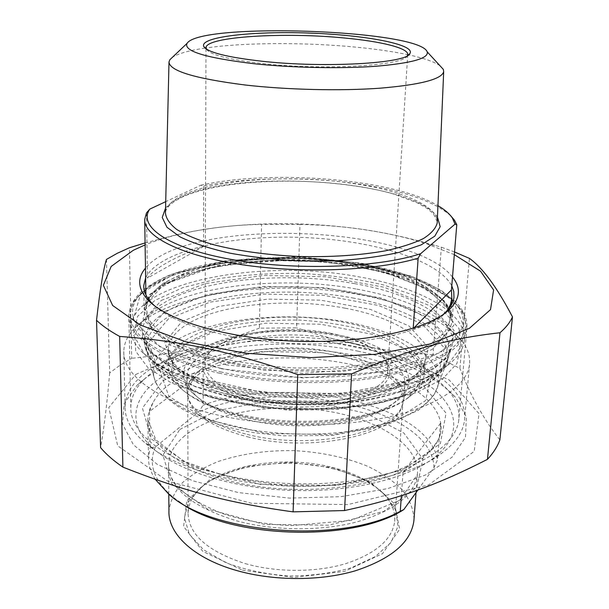 <?xml version="1.0" encoding="UTF-8"?>
<svg xmlns="http://www.w3.org/2000/svg" width="609" height="609" viewBox="0 0 609 609"><rect width="100%" height="100%" fill="white"/><g stroke="black" fill="none" stroke-linecap="round" stroke-linejoin="round"><path stroke-width="0.46" stroke-dasharray="3.04 2.28" d="M106.461 259.434L109.666 372.921L119.927 365.309L131.711 358.328L129.405 247.779M299.993 224.401L261.535 224.386L259.381 328.167L296.598 327.832L299.993 224.401C347.861 225.543 385.977 231.26 436.752 245.846L441.358 247.208L432.991 354.826L459.879 368.399L469.44 258.399M454.55 251.981L441.358 247.208M135.761 374.466L188.219 351.355L255.316 340.203L327.315 341.55L395.119 355.154L449.221 380.001L479.047 413.694L474.198 451.345L428.698 484.909L347.823 504.595L251.54 503.262L167.627 481.133L117.704 445.811L108.79 407.528L135.761 374.466M259.381 328.167C215.807 344.717 181.33 353.304 131.711 358.328M432.991 354.826C380.777 351.089 343.826 343.484 296.598 327.832M499.875 439.865C484.132 419.921 470.803 396.094 459.879 368.399M109.666 372.921C107.268 401.681 104.246 426.589 100.599 447.661M145.079 242.945L176.001 234.853C204.221 228.398 232.729 224.911 261.535 224.386M454.329 254.653L426.452 243.745C356.143 221.006 250.999 217.162 178.247 234.556C166.044 237.457 154.998 240.898 145.109 244.887M443.931 313.719C423.179 332.27 364.502 345.562 299.666 343.742C234.83 341.984 175.559 325.396 154.328 305.596M145.627 277.78C158.926 251.228 227.903 235.34 297.877 237.304C367.859 239.124 437.178 258.673 451.771 285.811M452.495 277.042C411.166 223.922 186.856 217.246 145.475 268.166M218.897 473.673C268.729 486.492 332.567 487.223 380.282 475.675C428.043 464.073 456.255 442.027 458.783 420.035C459.818 409.697 456.331 399.824 448.315 390.415C429.193 369.823 398.172 355.192 355.253 346.513C278.587 330.695 181.604 343.217 144.828 378.722C135.731 387.446 131.057 396.969 130.798 407.299C129.923 431.903 162.512 459.407 218.897 473.673M357.81 351.127C402.762 360.246 435.435 375.761 455.821 397.654L466.357 417.02L465.489 437.361L452.015 457.23L425.699 474.913L387.735 488.601L340.926 496.678L289.519 498.101L238.583 492.62L193.144 480.904L157.236 464.34L133.386 444.737L122.508 423.986L124.16 403.744L136.956 385.352C176.252 347.602 277.552 334.47 357.81 351.127M149.51 411.471L152.897 402.861C156.559 396.017 161.552 390.262 167.878 385.596C174.265 380.96 182.152 377.123 191.523 374.086L203.216 371.003L149.51 411.471L150.065 447.988L155.485 446.907L198.45 412.095L203.124 405.236L203.216 371.003M403.036 472.241L440.497 423.278L441.076 429.589L440.513 433.418C438.556 443.108 429.908 453.53 414.569 464.675L403.036 472.241L401.384 495.627M155.272 479.336C150.667 472.158 148.406 465.002 148.489 457.854L150.065 447.988M440.497 423.278L437.506 459.795L433.981 467.598L417.865 490.017M203.124 405.236C284.997 374.078 427.617 402.526 437.506 459.795M155.485 446.907C148.033 463.396 153.552 479.869 172.058 496.335L178.277 501.108M245.26 563.614C276.494 572.551 315.637 572.582 345.288 563.797C375.791 553.718 392.257 539.582 394.693 521.38C395.431 511.164 391.374 501.61 382.505 492.742C370.424 481.125 353.395 472.599 331.41 467.172C286.542 455.92 229.943 463.403 203.436 485.647C193.632 493.77 188.508 502.927 188.067 513.136C188.661 534.595 207.722 551.419 245.26 563.614M332.567 468.694C355.253 474.297 372.853 483.12 385.383 495.155L395.789 510.19L397.959 526.351L391.107 542.33L375.205 556.656L351.21 567.824C331.753 573.29 310.681 575.992 287.981 575.947C265.387 574.158 244.742 569.765 226.046 562.769L203.513 549.744L189.384 534.238L184.42 517.817L188.417 501.945L200.452 487.824C227.949 464.781 286.276 457.062 332.567 468.694M247.482 436.798C310.948 453.225 395.035 434.963 401.765 406.736L402.952 401.643C405.145 375.129 353.753 352.565 298.189 350.662C242.656 348.333 188.912 366.839 187.762 393.323L188.303 398.476C192.771 414.752 212.495 427.526 247.482 436.798M242.374 570.131L293.865 577.461L344.686 571.349L382.505 553.665L399.664 529.274L394.624 503.864L370.599 482.282L333.336 467.819L289.488 462.338L245.884 466.509L209.412 479.938L186.75 500.979L183.591 526.435L202.85 551.442L242.374 570.131M433.981 467.598C432.474 407.155 279.036 376.301 198.45 412.095M414.006 519.203C413.412 508.888 409.446 499.053 402.107 489.689C393.094 480.821 381.706 473.056 367.943 466.395C345.562 457.26 320.76 452.007 293.546 450.622C266.293 450.211 241.21 453.834 218.288 461.477C204.129 467.225 192.269 474.221 182.708 482.48C174.783 491.349 170.2 500.902 168.944 511.164M353.471 355.23C296.522 343.788 229.296 347.488 183.537 365.788C138.106 383.967 119.394 417.919 153.194 448.483C178.079 470.749 231.717 488.068 289.998 490.382C348.272 492.696 404.033 479.679 431.712 459.414C485.746 420.05 432.93 369.8 353.471 355.23M339.038 335.247C299.019 327.414 251.281 329.515 218.859 341.032C186.598 352.512 173.025 373.561 192.353 392.881L200.696 399.626L211.544 405.876L224.683 411.44L239.817 416.16L256.549 419.867L274.431 422.448L292.937 423.803L311.526 423.887L329.667 422.715L346.818 420.324L362.522 416.8L376.354 412.263L387.994 406.873L397.19 400.798C428.127 376.332 394.076 345.311 339.038 335.247M247.414 419.685C223.602 413.876 206.466 405.906 196.007 395.766C189.802 389.554 186.78 383.282 186.955 376.933C187.229 344.009 272.802 325.708 337.553 339.67C377.237 347.366 406.987 365.765 404.848 385.322C404.209 391.663 400.387 397.692 393.391 403.402C369.876 423.993 299.491 432.58 247.414 419.685M247.163 434.4C311.176 450.911 395.979 432.565 402.709 404.247L403.889 399.169C406.089 372.556 354.271 349.924 298.288 348.013C242.329 345.661 188.151 364.205 186.993 390.788L187.526 395.919C192.01 412.255 211.886 425.082 247.163 434.4M356.889 289.138C402.991 297.557 435.009 311.778 452.929 331.798L460.099 347.442L456.94 363.512L442.621 378.905L417.203 392.341L381.896 402.541C354.126 407.383 324.369 409.598 292.624 409.187C261.002 407.139 231.747 402.64 204.852 395.69L171.22 382.855L147.842 367.577L135.723 351.226L134.718 335.049L143.869 320.075C176.671 286.565 277.681 274.339 356.889 289.138M357.102 344.207C419 356.189 468.527 386.395 464.484 420.347C463.137 431.956 455.517 442.933 441.632 453.279C401.902 484.749 293.949 496.921 215.944 475.675C183.652 467.08 159.528 455.722 143.587 441.609C131.141 430.266 124.974 418.786 125.089 407.17C126.291 351.241 258.589 322.96 357.102 344.207M359.706 294.756C276.387 279.067 170.345 291.985 134.871 327.977C127.677 335.27 123.977 343.118 123.787 351.522C122.843 374.725 156.916 400.92 216.37 414.729C269.026 427.168 336.67 428.119 387.058 417.287C437.49 406.401 467.004 385.543 469.486 364.745C470.399 356.341 467.735 348.226 461.485 340.393C442.164 318.895 408.243 303.685 359.706 294.756M203.535 246.485L147.469 278.085C154.8 268.097 173.489 257.561 203.535 246.485L203.688 186.004L200.81 185.227L165.717 201.655M146.472 212.967L147.469 278.085M447.212 310.552C441.228 318.918 429.878 324.955 413.176 328.677L413.206 328.304M413.176 328.677L413.709 328.144M200.81 185.227C272.352 169.203 392.272 178.635 437.947 205.667M450.599 215.647C433.524 201.023 402.732 190.457 358.244 183.956C307.347 176.58 247.52 177.196 203.688 186.004M439.964 65.726C434.202 61.745 423.757 58.114 408.624 54.848M408.532 54.825C393.757 51.681 376.476 49.139 356.684 47.213C305.825 42.227 244.59 42.364 205.987 47.966L205.34 48.058M205.096 48.096C189.003 50.471 178.072 53.569 172.317 57.398M221.737 368.498C145.109 352.078 116.433 317.358 141.296 293.614C190.982 239.916 414.485 248.122 457.169 305.505C473.071 325.998 457.618 350.441 408.647 365.233C359.889 380.024 281.381 381.653 221.737 368.498M221.562 388.473C303.076 408.015 415.353 394.739 447.44 365.194L460.83 347.046L459.003 328.525L443.74 311.26L417.599 296.446L383.343 284.898C357.445 278.952 330.108 275.123 301.333 273.418C272.489 272.969 244.818 274.735 218.334 278.709L182.852 287.623L154.998 300.366L137.604 316.345L133.325 334.577L144.143 353.585C158.69 368.087 184.497 379.712 221.562 388.473M238.637 414.112C210.623 407.299 190.602 398.058 178.589 386.388C171.624 379.407 168.229 372.381 168.388 365.309C168.929 327.185 269.018 306.73 344.458 322.458C391.054 331.197 426.719 352.329 424.123 375.129C423.369 382.193 419.061 388.938 411.189 395.363C384.172 419.205 300.29 429.33 238.637 414.112M239.748 415.384C300.146 430.312 382.254 420.385 408.875 396.946L420.393 382.239L420.355 366.945L409.72 352.444C397.981 343.529 382.68 336.023 363.824 329.911C343.605 324.787 322.131 321.514 299.392 320.09C276.593 319.786 254.828 321.423 234.1 324.993C214.604 329.636 198.473 335.94 185.692 343.895L173.306 357.483L171.296 372.655L180.82 388.146C192.65 399.626 212.29 408.7 239.748 415.384M255.095 402.031C209.473 391.968 191.363 368.186 209.808 351.949C239.702 321.08 358.632 325.564 384.591 358.632C396.185 373.751 388.238 387.004 360.764 398.393C333.496 408.266 289.435 409.903 255.095 402.031M331.707 333.504C287.532 324.414 230.811 331.639 211.886 350.236C207.509 354.423 205.21 358.899 204.989 363.672C205.522 378.547 222.597 390.285 256.222 398.88C314 413.001 388.877 395.211 387.75 370.675C388.154 365.902 386.433 361.266 382.604 356.76C372.815 346.14 355.854 338.391 331.707 333.504M407.421 55.64L407.155 56.058C403.6 65.681 324.041 70.492 262.989 63.595C228.695 59.629 209.778 54.764 206.261 49.002L206.238 48.964M220.481 371.863C271.591 383.122 337.104 384.089 385.855 374.459C435.671 363.276 462.193 347.579 465.436 327.353C466.189 320.578 464.111 313.985 459.194 307.575C441.281 287.303 407.916 272.923 359.082 264.428C276.631 249.743 171.198 262.015 139.172 295.517C133.44 301.501 130.486 307.88 130.311 314.655C129.298 335.605 162.603 359.325 220.481 371.863M220.351 387.073C182.685 378.181 156.49 366.397 141.775 351.72C134.208 343.963 130.478 336.229 130.6 328.533C131.978 281.548 261.596 258.368 358.435 276.76C419.144 287.159 467.697 312.744 464.225 341.215C463.304 348.911 458.531 356.341 449.899 363.504C417.485 393.422 303.236 406.911 220.351 387.073M444.905 335.186C449.069 330.527 451.436 325.777 452.007 320.935L449.084 307.355C442.834 298.555 432.854 290.47 419.137 283.109C389.212 269.201 346.262 260.515 301.729 258.505C267.671 257.653 236.17 260.317 207.22 266.506C189.27 271.233 174.166 277.125 161.903 284.182L148.893 296.043L144.143 309.296C143.115 328.54 174.227 350.205 227.659 361.548C310.286 380.549 422.783 364.844 444.905 335.186M226.419 364.882L169.104 344.831L143.069 319.238L149.73 294.345L183.142 274.689L234.495 262.768L294.786 259.601L355.496 265.311L408.137 279.333L443.87 300.237L453.895 325.236L431.804 349.703L377.846 367.6L302.81 373.37L226.419 364.882M221.371 368.772L303.13 377.923L383.411 371.665L440.741 352.405L463.746 326.234L452.563 299.689L414.386 277.62L358.648 262.882L294.596 256.884L230.963 260.188L176.541 272.695L140.77 293.431L133.143 319.862L160.38 347.229L221.371 368.772M219.697 373.271C161.355 360.589 127.821 336.648 128.826 315.5L134.049 300.64L148.436 287.379L170.421 276.273C205.157 263.408 253.116 257.394 301.866 258.817C350.563 261.017 397.616 270.579 430.593 286.024L451.079 298.753L463.67 313.079L466.859 328.312C463.586 348.736 436.82 364.601 386.57 375.898C337.371 385.634 271.256 384.652 219.697 373.271M163.052 380.671L205.789 361.114L261.695 351.538L322.115 352.649L378.714 364.235L422.973 385.208L446.1 413.146L440.322 443.649L402.206 470.201L337.051 485.449L260.401 484.345L193 467.08L151.489 439.104L142.407 408.091L163.052 380.671M441.076 429.589C442.469 400.638 401.773 374.862 349.155 364.037C296.309 353.228 233.635 356.813 191.523 374.086M152.897 402.861C149.654 408.182 147.979 413.717 147.88 419.479C147.035 445.286 185.684 473.589 246.843 484.695C307.872 495.901 379.704 486.583 414.569 464.675M179.807 429.482L216.256 410.847L264.641 401.544L317.167 402.435L366.161 413.336L403.919 433.068L422.874 459.125L416.861 487.23L383.761 511.4L328.594 525.202L264.222 524.349L207.342 508.987L171.586 483.698L162.915 455.167L179.807 429.482M184.778 435.755C174.357 444.38 168.937 454.04 168.526 464.751C169.188 488.319 191.926 507.023 236.734 520.862C274.438 531.124 322.032 531.368 357.902 521.616C394.723 510.403 414.546 494.714 417.386 474.556C419.936 445.042 377.702 418.847 325.381 410.816C272.992 402.671 213.561 412.293 184.778 435.755M177.653 347.678L215.67 331.227L266.011 323.181L320.638 324.232L371.696 334.189L411.242 351.994L431.378 375.433L425.508 400.684L391.176 422.341L333.458 434.575L265.897 433.501L206.215 419.319L168.83 396.314L159.901 370.607L177.653 347.678M172.705 342.578C157.891 352.588 151.633 364.045 153.932 376.941C159.147 397.388 184.854 413.709 231.062 425.904C272.139 435.686 323.805 436.828 364.243 428.911C405.807 419.753 430.19 406.066 437.391 387.849C447.288 358.077 399.885 330.108 339.152 320.737C278.336 311.207 207.441 319.481 172.705 342.578M227.187 396.223C177.554 383.67 150.164 367.067 145.011 346.422C142.803 333.435 149.677 321.963 165.64 312.006C203.041 289.054 278.115 281.084 342.669 290.653C370.508 295.129 394.563 302.064 414.813 311.458C427.046 318.05 436.607 325.275 443.497 333.138C448.605 341.253 450.211 349.551 448.315 358.008C441.061 376.408 415.14 390.247 370.561 399.534C327.14 407.558 271.355 406.287 227.187 396.223M165.016 311.366L144.424 335.14L153.643 362.195L195.375 386.745L263.035 402.077L339.906 403.379L405.175 390.377L443.261 367.417L448.894 340.873L425.569 316.459L381.112 298.007L324.331 287.669L263.766 286.443L207.776 294.528L165.016 311.366M437.46 217.116C412.735 180.142 239.215 168.092 180.607 197.4C173.74 200.635 168.723 204.205 165.564 208.103M437.262 221.607L433.41 213.767L427.472 208.651L417.667 202.987L394.624 194.34C331.966 175.803 225.513 176.823 181.718 197.316C166.059 205.256 165.412 211.209 165.45 212.983C166.112 206.223 172.05 200.216 183.263 194.964C217.147 178.901 291.848 174.433 351.697 183.279C399.565 190.031 437.14 205.271 437.254 221.79M167.117 281.556C205.773 258.871 288.057 252.149 354.217 263.766C409.522 273.015 453.073 295.403 450.097 319.931L445.415 331.136C439.028 338.452 429.155 345.189 415.81 351.34C400.57 356.988 382.673 361.48 362.104 364.814C340.401 367.341 317.753 368.376 294.177 367.92C270.662 366.572 248.312 363.809 227.127 359.645C207.182 354.765 190.054 348.949 175.742 342.189C163.379 335.072 154.534 327.642 149.22 319.9L146.114 308.436C146.662 298.334 153.666 289.374 167.117 281.556M164.575 283.847L143.739 306.388L153.019 332.126L195.223 355.58L263.697 370.325L341.497 371.718L407.49 359.455L445.895 337.668L451.452 312.447L427.762 289.206L382.787 271.606L325.434 261.687L264.291 260.401L207.768 267.952L164.575 283.847M354.56 283.627C287.189 271.325 203.444 278.618 163.829 302.97C147.576 312.866 140.534 324.293 142.696 337.257L148.223 348.843C154.861 356.554 164.636 363.885 177.539 370.82C205.735 384.165 248.069 393.46 293.203 395.568C327.741 396.383 359.15 393.642 387.431 387.339C404.726 382.658 419.236 377.078 430.966 370.599C440.893 363.763 447.653 356.569 451.231 349.01C461.325 320.836 414.843 294.01 354.56 283.627M161.339 300.404L205.492 283.528L263.126 275.466L325.412 276.752L383.86 287.166L429.771 305.741L454.055 330.352L448.529 357.178L409.37 380.435L341.855 393.612L262.19 392.249L192.147 376.613L149.144 351.69L139.88 324.338L161.339 300.404M352.581 297.93C411.227 308.314 456.103 335.224 445.994 363.337C442.439 370.873 435.823 378.052 426.14 384.858L407.588 394.053C378.493 405.145 336.457 411.113 292.815 409.781C249.218 407.733 208.308 398.545 180.957 385.314C168.427 378.425 158.919 371.14 152.425 363.451L146.975 351.895C144.759 338.954 151.496 327.513 167.201 317.563C205.469 293.089 287.067 285.621 352.581 297.93M168.442 318.842L148.626 342.327L157.784 368.932L198.367 392.995L263.887 407.984L338.254 409.225L401.498 396.474L438.587 373.941L444.304 347.83L421.839 323.744L378.691 305.512L323.425 295.304L264.428 294.117L209.938 302.163L168.442 318.842M181.802 321.567L218.669 306.464L267.64 299.126L320.844 300.184L370.554 309.463L408.974 325.944L428.439 347.533L422.6 370.675L389.22 390.43L333.298 401.498L267.907 400.387L210.052 387.332L173.649 366.222L164.757 342.623L181.802 321.567M345.151 308.192C288.331 297.238 217.048 304.104 185.029 325.632C174.296 332.758 168.701 340.796 168.251 349.749C168.906 356.889 172.583 363.976 179.274 371.033C187.717 377.907 198.93 384.172 212.899 389.829C236.201 397.822 263.012 402.663 293.34 404.346C323.737 405.015 351.096 402.267 375.403 396.101C390.103 391.541 402.123 386.159 411.471 379.955C419.091 373.439 423.697 366.641 425.295 359.576C427.845 337.363 391.96 316.749 345.151 308.192M178.247 234.556L176.001 234.853M426.452 243.745L436.752 245.846M143.777 286.923L144.143 309.296L144.424 306.464L146.693 300.13L161.735 285.317L217.558 265.638L292.853 259.678C313.719 260.439 332.141 261.954 348.112 264.237C405.731 273.365 452.982 294.322 452.007 320.935L453.971 297.299M130.798 407.299L128.826 315.5C129.268 307.804 132.275 300.404 142.171 290.828C149.578 284.966 159.269 279.47 171.243 274.339L224.995 260.842L301.874 256.96L362.363 263.37L411.547 276.273L440.688 289.983L456.598 302.536C465.36 312.95 467.4 320.585 466.859 328.312L458.783 420.035M144.828 378.722L136.956 385.352M448.315 390.415L455.821 397.654M440.528 433.418L439.546 436.76C439.142 438.64 436.478 442.812 431.553 449.275C420.789 460.823 396.436 473.36 365.012 480.143C348.652 483.226 331.395 485.198 313.254 486.066L285.705 485.731L229.121 477.631L183.575 461.112L155.896 439.934L147.88 419.479L148.489 457.854M172.058 496.335L168.594 493.968M203.436 485.647L200.452 487.824M382.505 492.742L385.383 495.155M394.693 521.38L402.952 401.643M188.067 513.136L187.762 393.323M168.792 494.135L168.526 464.751C167.764 482.153 185.364 498.276 221.318 513.136C242.298 520.314 265.577 524.478 291.178 525.605L351.035 520.436L399.831 500.263L417.386 474.556L416.023 492.582M393.391 403.402L397.19 400.798M196.007 395.766L192.353 392.881M403.889 399.169L404.848 385.322M186.993 390.788L186.955 376.933M153.932 376.941L155.66 382.208C157.343 386.57 162.116 392.683 169.987 400.555C187.42 414.759 217.641 426.582 254.189 432.664L282.393 435.823L332.194 435.488L385.413 425.554L418.322 410.283C427.389 402.853 432.984 397.045 435.115 392.851L448.315 358.008L441.464 368.887C433.973 376.012 423.43 382.543 409.827 388.481C380.32 399.633 337.462 405.663 292.952 404.3C248.487 402.214 206.786 392.919 179.046 379.59C166.364 372.655 156.795 365.37 150.332 357.734L145.011 346.422L153.932 376.941M431.712 459.414L441.632 453.279M153.194 448.483L143.587 441.609M464.484 420.347L469.486 364.745M125.089 407.17L123.787 351.522M143.869 320.075L134.871 327.977M452.929 331.798L461.485 340.393M401.765 406.736L402.709 404.247M188.303 398.476L187.526 395.919M169.005 61.935L168.99 62.392M145.901 294.87L146.114 308.436C147.53 298.372 154.13 290.128 165.907 283.695C181.132 275.413 200.726 269.117 224.683 264.808C240.913 262.372 257.813 260.812 275.39 260.119L301.988 260.287L346.475 264.382L390.087 273.89L424.854 288.042L445.887 305.383L448.955 311.054C450.698 317.989 450.211 317.883 450.097 319.931L451.33 305.01M144.706 219.392L144.721 220.488M142.696 337.257L146.921 346.795C152.509 353.966 161.735 361.19 174.585 368.468C189.254 375.281 206.596 381.127 226.617 386.022C247.81 390.194 270.091 392.95 293.462 394.289C316.886 394.731 339.441 393.68 361.114 391.13C381.721 387.773 399.786 383.259 415.315 377.58C429.101 371.292 439.249 364.791 445.75 358.1L451.231 349.01L445.994 363.337C440.33 378.09 422.684 390.156 393.056 399.534L365.712 405.899L287.874 410.177L212.762 398.027L179.381 384.926L157.092 369.1L146.975 351.895L142.696 337.257M168.388 365.309L168.251 349.749L168.678 354.057C169.812 358.952 174.684 365.217 183.301 372.845C194.834 380.351 209.884 386.921 228.451 392.546C248.594 397.35 270.19 400.478 293.264 401.925C316.414 402.283 338.353 400.851 359.097 397.639C378.395 393.475 394.327 388.1 406.896 381.516C416.586 374.573 422.364 368.689 424.237 363.855L425.295 359.576L424.123 375.129M408.875 396.946L411.189 395.363M180.82 388.146L178.589 386.388M211.886 350.236L209.808 351.949M382.604 356.76L384.591 358.632M205.987 48.027L205.987 48.72M205.987 48.789L204.989 363.672M407.733 54.734L387.75 370.675M141.296 293.614L139.172 295.517M457.169 305.505L459.194 307.575M130.311 314.655L130.6 328.533M465.436 327.353L464.225 341.215M447.44 365.194L449.899 363.504M144.143 353.585L141.775 351.72M407.155 56.058L408.068 55.236"/><path stroke-width="0.91" d="M96.526 320.311C102.396 325.861 110.115 331.235 119.676 336.442L122.896 467.118C113.708 460.868 106.278 454.383 100.599 447.661L96.526 320.311C100.066 289.313 103.385 269.018 106.461 259.434L117.156 253.344L129.405 247.779L145.079 242.945M512.474 316.878L499.875 439.865C497.469 446.504 493.336 452.997 487.459 459.353L499.981 332.758C505.965 327.581 510.129 322.29 512.474 316.878C496.883 287.151 482.541 267.656 469.44 258.399L454.55 251.981M297.732 374.596L351.576 373.88L344.549 510.548L293.104 511.864L297.732 374.596C229.365 350.868 180.378 340.926 119.676 336.442M122.896 467.118C181.474 490.298 227.401 502.851 293.104 511.864M344.549 510.548C400.516 498.489 438.937 484.064 487.459 459.353M499.981 332.758C451.391 338.162 410.854 348.63 351.576 373.88M145.109 244.887L133.325 250.261L111.173 266.445L103.37 285.301L112.65 305.482L140.435 325.077L185.829 341.763L244.902 353.19L310.841 357.597L375.205 354.324L429.969 344.009L469.326 328.373L490.511 309.623L493.594 289.96L480.554 271.195L454.329 254.653M451.771 285.811L453.766 291.521L453.971 297.299C453.416 301.927 451.048 306.464 446.877 310.91L443.931 313.719L448.133 310.659L451.132 307.796C460.313 297.474 460.769 287.22 452.495 277.042M154.328 305.596L151.375 302.673C146.168 296.948 143.625 291.277 143.754 285.644L145.627 277.78M145.475 268.166C137.192 277.97 137.824 288.354 147.363 299.316C165.975 320.197 226.396 338.619 294.946 341.192C363.482 343.841 426.521 330.093 448.133 310.659M417.865 490.017L403.82 509.558L400.273 511.332C340.804 544.225 210.973 533.887 168.594 493.968L155.272 479.336M400.273 511.332L401.384 495.627M178.277 501.108C226.282 538.516 352.01 543.281 403.82 509.558M168.792 494.135L168.944 511.164C168.092 533.735 193.525 558.232 236.026 570.344C273.076 581.085 319.832 581.23 355.138 570.846C391.389 558.91 410.968 542.276 413.876 520.931L414.006 519.203M165.717 201.655L149.822 209.093L146.472 212.967L144.706 219.392C143.8 236.262 180.47 255.384 241.149 264.588C301.683 273.829 376.476 270.777 418.162 258.155L420.636 253.694L455.037 224.112L456.78 224.744L451.444 289.884L451.848 298.722L450.325 304.858L447.212 310.552M413.206 328.304L418.162 258.155M413.709 328.144L451.444 289.884M420.636 253.694C377.877 267.914 294.109 270.83 231.001 259.396C167.681 248.061 137.604 226.167 149.822 209.093M437.947 205.667C444.593 209.549 449.389 213.637 452.342 217.931L455.037 224.112M456.78 224.744L454.497 220.222L450.599 215.647M172.317 57.398L169.85 59.743L169.005 61.935C169.332 70.857 194.667 78.538 245.001 84.986C287.265 89.843 340.667 91.084 380.229 88.176C420.72 84.72 441.875 79.208 443.687 71.626L443.329 69.388L439.964 65.726M206.238 48.964L205.987 47.647C206.215 36.555 284.723 32.003 344.793 38.04C381.363 41.42 408.883 48.195 407.733 54.734L407.421 55.64M261.855 61.227C324.627 68.261 406.401 63.389 409.865 53.638C416.16 44.419 364.692 34.903 308.687 33.046C252.697 30.99 199.653 36.837 203.711 46.398C207.243 52.237 226.624 57.185 261.855 61.227M253.808 63.709C205.705 57.893 183.446 51.126 187.032 43.406C199.767 22.069 419.251 29.704 427.191 51.834C429.002 58.319 412.065 63.115 376.377 66.221C341.451 68.825 292.526 67.85 253.808 63.709M165.564 208.103L162.23 217.459L166.95 227.256L180.074 236.916C192.908 243.098 209.443 248.502 229.677 253.116C251.586 257.082 275.009 259.7 299.933 260.964L336.602 260.766C360.208 259.236 381.112 256.427 399.329 252.324L421.101 244.902L434.826 236.132L440.17 226.662L437.46 217.116M437.254 221.79L437.201 222.993C435.8 228.421 431.18 233.628 423.324 238.606C413.61 243.334 400.996 247.399 385.467 250.809C359.713 255.392 330.596 257.28 298.128 256.465C265.737 254.859 237.137 250.832 212.328 244.384C197.483 239.847 185.623 234.884 176.755 229.486C169.759 223.975 165.991 218.471 165.45 212.983L168.99 62.392M151.375 302.673L147.363 299.316M143.777 286.923L143.754 285.644M413.876 520.931L416.023 492.582M452.342 217.931L454.497 220.222M437.262 221.607L443.687 71.626M144.721 220.488L145.901 294.87M451.848 298.722L451.33 305.01M205.987 47.647L205.987 48.027M408.068 55.236L409.865 53.638M206.185 48.926L203.711 46.398M187.032 43.406L169.85 59.743M427.191 51.834L443.329 69.388"/></g></svg>
